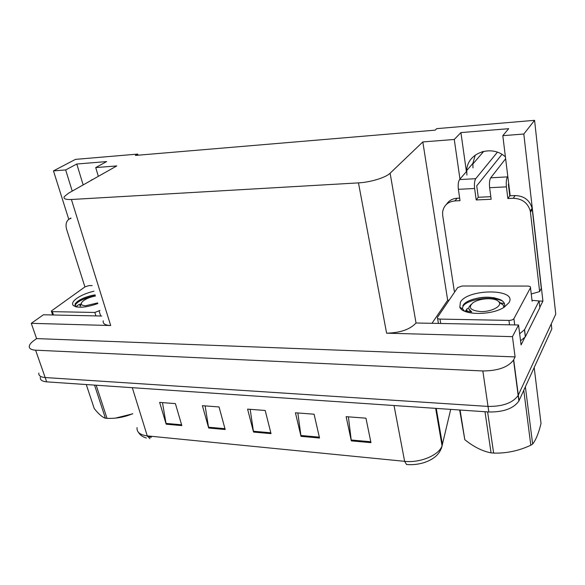 <?xml version="1.0" encoding="UTF-8"?>
<svg xmlns="http://www.w3.org/2000/svg" width="585" height="585" viewBox="0 0 585 585"><rect width="100%" height="100%" fill="white"/><g stroke="black" fill="none" stroke-linecap="round" stroke-linejoin="round"><path stroke-width="0.88" d="M510.178 195.785L502.808 135.669L523.816 134.023L534.58 120.32L555.75 314.167L518.164 395.431C512.848 402.911 502.8 406.575 488.022 406.421L45.162 377.537C40.628 377.142 38.515 375.643 38.822 373.04C38.515 375.643 40.628 377.142 45.162 377.537L488.022 406.421C502.8 406.575 512.848 402.911 518.164 395.431L551.253 323.885L551.823 328.96L518.888 400.981C513.601 408.505 503.583 412.176 488.833 411.986L46.668 381.851C42.142 381.442 40.029 379.928 40.321 377.303M90.097 181.006L93.505 179.083M138.06 155.208L137.746 154.082L75.443 159.383L53.476 170.886L68.767 219.331M432.096 323.132L447.679 300.259L449.053 300.273M539.092 301.07L542.917 301.099L539.816 307.315M525.389 336.265L521.067 344.923L518.544 324.989L416.03 323C410.07 329.45 400.257 332.843 386.597 333.172L512.46 336.66L518.544 324.989M101.739 316.032L43.4 314.774L31.29 323.329L110.697 325.531C105.124 325.245 102.638 323.666 103.238 320.792M36.584 338.591L515.092 356.916L513.528 360.046C508.072 367.241 497.842 370.875 482.844 370.956L35.597 350.181C31.034 349.874 28.943 348.484 29.316 346.013C29.696 344.346 31.188 342.554 33.798 340.624L36.584 338.591L31.29 323.329M523.816 134.023L542.917 301.099M512.46 336.66L515.092 356.916M472.994 167.902L472.848 163.412L475.254 155.076M534.58 120.32L436.724 128.649L435.145 130.155L135.347 155.434L137.746 154.082M98.331 176.348L95.728 167.581L116.781 165.928L68.467 193.225L64.218 196.706C63.29 198.798 65.681 199.726 71.407 199.492L358.473 182.886C370.48 182.293 385.844 177.569 390.122 173.204L422.823 141.936L447.679 300.259M422.823 141.936L454.274 139.471L459.964 179.098M53.476 170.886L65.659 169.935L72.233 191.105M502.808 135.669L508.679 128.685L460.921 132.59L454.274 139.471M95.728 167.581L106.616 161.577L76.789 164.019L65.659 169.935M76.789 164.019L83.165 184.926M505.418 156.868C491.305 144.034 467.035 153.124 466.728 170.542L466.896 175.09M460.921 132.59L466.399 171.588L459.547 179.588C458.274 181.577 457.887 184.823 458.384 189.321L474.618 188.487C474.142 183.946 474.515 180.677 475.744 178.674L497.374 152.232M147.5 436.505L151.31 437.317L150.981 436.256M370.956 442.655L365.954 418.18L346.137 416.666L351.314 440.878L370.956 442.655M348.397 416.834L351.314 440.878M319.534 438.019L314.086 414.209L295.425 412.783L301.012 436.344L319.534 438.019M297.86 412.973L301.012 436.344M181.833 425.602L175.398 403.606L159.632 402.407L166.169 424.191L181.833 425.602M162.469 402.619L166.169 424.191M225.196 429.514L219.046 406.948L202.395 405.676L208.662 428.023L225.196 429.514M205.116 405.88L208.662 428.023M271.023 433.646L265.202 410.473L247.587 409.127L253.539 432.066L271.023 433.646M250.175 409.324L253.539 432.066M435.649 408.359L442.048 445.821C440.278 453.646 434.26 459.254 423.993 462.633C418.165 464.41 412.337 465.024 406.524 464.483L404.63 461.331C420.103 463.137 439.064 455.174 442.048 445.821L450.713 409.39M84.92 286.921L66.675 229.525C65.381 224.947 66.09 221.539 68.811 219.295L71.019 218.315M474.618 188.487L476.197 199.953L491.151 199.28L489.63 187.719L506.42 186.856L507.868 198.527L513.257 198.286C522.193 198.629 527.875 202.893 530.31 211.068L539.641 291.579L541.3 288.346L532.262 209.35L532.094 208.245L530.31 211.068M501.945 154.389L476.724 185.854L478.289 197.269L476.197 199.953M478.289 197.269L490.808 196.684M455.167 291.272L454.318 291.242L442.691 215.463L442.618 211.989C443.781 205.386 447.891 201.693 454.94 200.911L460.029 200.684L458.384 189.321M446.596 204.202C448.966 200.567 452.483 198.586 457.141 198.249L459.656 198.132M508.723 183.69L508.358 184.195L509.791 195.799L515.144 195.551C524.028 195.887 529.681 200.114 532.094 208.245M509.791 195.799L507.868 198.527M520.548 340.806L525.337 336.843L539.86 307.688L539.085 300.961L532.006 300.354M525.432 336.653L524.562 329.647L539.085 300.961M524.562 329.647L519.655 333.772M504.424 303.549L501.477 303.045M531.253 293.999L539.641 291.579M478.925 297.86L479.839 297.867M506.42 186.856C505.988 182.242 506.332 178.915 507.451 176.882L507.824 176.385M505.645 158.732L490.705 177.825C489.535 179.844 489.17 183.142 489.63 187.719M483.056 151.442L483.4 151.742L472.804 164.107M97.827 303.564C85.754 307.717 77.542 308.324 73.183 305.385C71.736 303.535 72.935 301.187 76.781 298.35C81.322 295.235 87.041 292.851 93.936 291.206M95.092 294.869C88.81 295.93 83.479 297.758 79.099 300.346L75.414 303.41L75.034 304.324L75.984 306.818M76.862 307.001L76.555 306.862C76.416 306.138 77.512 305.253 79.86 304.207M99.984 310.452L94.829 312.463L52.357 311.651L51.304 311.023L85.037 286.833L89.015 285.597L92.174 285.597M95.15 295.067C88.276 296.259 82.682 298.182 78.375 300.844L76.737 302.043M95.413 295.915C84.452 298.094 77.739 301.136 75.268 305.026L75.151 305.867M75.304 306.321L75.626 306.723M460.432 302.109C468.051 288.478 517.615 288.5 509.045 302.591L504.255 307.162C491.875 315.608 462.486 315.41 459.825 307.183L460.432 302.109M504.204 307.198C505.389 304.346 504.328 301.955 501.016 300.003C492.102 296.273 482.069 296.266 470.918 299.988C467.437 301.319 464.965 302.862 463.495 304.624L462.369 308.544L464.505 311.147M468.278 312.434L465.572 310.752L467.89 308.244M513.908 318.657L513.893 318.686C513.03 319.776 511.385 320.346 508.943 320.412L440.008 319.088C437.96 318.957 437.105 318.394 437.434 317.399L457.682 287.557L462.238 286.006L527.604 286.072C529.827 286.175 530.792 286.716 530.5 287.696L513.908 318.657L514.712 324.902M494.639 297.845C485.821 296.741 477.762 297.531 470.464 300.207L468.505 301.012M502.69 301.165C491.48 295.388 466.472 299.549 462.954 306.379L462.83 305.589M132.737 413.822L115.574 418.085M96.181 385.222L107.026 418.37L109.68 418.385C117.768 418.37 125.431 416.805 132.671 413.705M107.026 418.37L105.395 418.224L94.536 385.113M97.622 302.928L85.564 305.758C81.286 305.502 80.233 304.127 82.405 301.633C85.373 299.001 89.717 297.129 95.443 296.003M80.459 304.807C79.545 305.553 79.633 305.962 80.723 306.028L80.489 304.668L81.227 303.33M86.266 384.55L94.236 408.557C98.631 414.07 102.353 417.288 105.395 418.224M80.518 305.662L80.723 306.028M525.374 386.817L532.642 444.052C535.897 439.935 538.69 433.083 541.015 423.489L534.193 367.526M532.642 444.052L530.807 445.222L523.772 390.312M487.612 411.906L493.638 453.09C506.376 453.47 518.763 450.852 530.807 445.222M493.638 453.09L491.056 452.856L484.987 411.723M488.658 298.716C494.427 298.862 497.989 300.134 499.349 302.518C501.608 306.577 490.866 311.915 480.87 311.593C470.252 310.533 467.686 307.527 473.177 302.591C477.28 300.09 482.442 298.796 488.658 298.716M498.617 301.48L503.305 305.056L503.831 307.425M466.823 308.953C465.974 310.701 467.605 311.681 471.715 311.893C469.046 310.452 468.227 308.683 469.265 306.591L470.954 304.588M460.081 410.026L464.797 439.679L459.678 409.997M464.797 439.679C473.689 446.852 482.442 451.247 491.056 452.856M468.943 309.099L471.715 311.893M35.597 350.181L46.668 381.851M482.844 370.956L488.833 411.986M513.688 359.724L519.049 400.652M358.473 182.886L386.597 333.172M71.407 199.492L110.697 325.531M390.122 173.204L416.03 323M441.324 448.549L442.428 444.556L436.271 408.403M137.051 427.555C136.59 432.169 139.998 434.947 147.274 435.891L149.943 438.691M132.298 387.687L147.274 435.891L404.63 461.331L394.027 405.522M270.811 432.798L253.371 431.233M224.976 428.688L208.487 427.211M181.599 424.798L165.979 423.401M319.33 437.149L300.858 435.489M370.773 441.755L351.168 440M457.141 198.249L454.94 200.911M513.257 198.286L515.144 195.551M530.485 212.18L532.262 209.35M507.451 176.882L490.705 177.825M475.744 178.674L459.547 179.588M482.384 152.926L482.216 151.669M99.128 311.096L100.671 316.01M94.829 312.463L95.925 315.907M52.357 311.651L53.476 314.993M508.943 320.412L509.52 324.792M530.5 287.696L532.116 301.231M440.008 319.088L440.695 323.315M91.136 180.224L92.291 179.573M513.528 360.046L518.888 400.981M466.728 170.542L472.848 163.412M146.396 438.019C142.769 437.01 140.129 435.13 138.484 432.395M69.644 218.797L70.924 218.03M524.467 329.83L525.337 336.843M75.531 306.416L73.183 305.385M51.436 311.417L52.635 314.971M75.268 305.026L75.034 304.324M462.501 308.843L459.825 307.183M513.893 318.686L514.69 324.902M437.602 318.394L438.392 323.264M470.464 300.207L470.918 299.988M499.349 302.518L503.305 305.056"/></g></svg>
